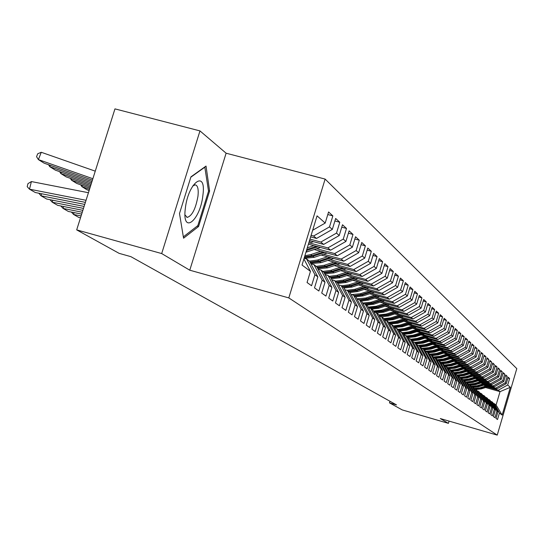 <?xml version="1.0" encoding="UTF-8"?>
<svg xmlns="http://www.w3.org/2000/svg" width="544" height="544" viewBox="0 0 544 544"><rect width="100%" height="100%" fill="white"/><g stroke="black" fill="none" stroke-linecap="round" stroke-linejoin="round"><path stroke-width="0.82" d="M199.974 130.907L161.69 253.565L189.774 270.198L226.114 153.204L199.974 130.907L114.961 108.882L76.684 229.881L119.129 253.354L130.88 256.652L396.515 404.906L389.477 402.859L402.227 409.911L448.412 423.361L449.079 421.11M226.114 153.204L325.128 179.085L516.8 368.642L497.23 435.118L288.803 297.908L325.128 179.085M485.595 387.539L500.024 391.646L510.32 387.314L507.695 384.982L509.592 378.522L508.15 377.196L506.233 383.69L505.254 382.82L507.171 376.298L505.702 374.938L503.764 381.5L502.765 380.61L504.703 374.027L503.2 372.64L501.248 379.263L500.228 378.359L502.187 371.708L500.657 370.301L498.678 376.985L497.638 376.06L499.623 369.349L498.052 367.907L496.06 374.66L494.999 373.721L496.998 366.935L495.4 365.466L493.388 372.286L492.3 371.328L494.326 364.473L492.694 362.977L490.661 369.866L489.552 368.886L491.599 361.964L489.933 360.434L487.873 367.397L486.737 366.391L488.811 359.4L487.111 357.836L485.024 364.868L483.868 363.848L485.962 356.782L484.228 355.184L482.12 362.29L480.937 361.243L483.052 354.103L481.277 352.471L479.148 359.659L477.945 358.591L480.087 351.37L478.271 349.704L476.116 356.966L474.885 355.871L477.047 348.575L475.191 346.868L473.015 354.212L471.757 353.097L473.946 345.719L472.049 343.978L469.846 351.404L468.561 350.261L470.771 342.802L468.833 341.02L466.602 348.527L465.283 347.358L467.527 339.816L465.542 337.994L463.291 345.583L461.938 344.386L464.209 336.763L462.176 334.893L459.898 342.57L458.517 341.353L460.809 333.635L458.735 331.724L456.423 339.49L455.008 338.239L457.334 330.439L455.206 328.481L452.866 336.342L451.425 335.056L453.778 327.162L451.602 325.162L449.228 333.112L447.753 331.799L450.133 323.809L447.902 321.756L445.502 329.807L443.986 328.46L446.4 320.375L444.115 318.274L441.68 326.414L440.13 325.04L442.571 316.853L440.232 314.697L437.77 322.946L436.179 321.531L438.654 313.242L436.254 311.039L433.758 319.382L432.126 317.934L434.629 309.55L432.167 307.278L429.644 315.731L427.965 314.248L430.508 305.755L427.985 303.43L425.422 311.991L423.701 310.461L426.278 301.859L423.688 299.479L421.09 308.149L419.329 306.578L421.94 297.867L419.281 295.419L416.643 304.198L414.834 302.593L417.479 293.767L414.752 291.251L412.08 300.152L410.217 298.5L412.903 289.558L410.101 286.974L407.388 295.99L405.477 294.297L408.204 285.226L405.321 282.574L402.574 291.713L400.608 289.972L403.369 280.779L400.404 278.052L397.616 287.32L395.597 285.525L398.405 276.209L395.352 273.408L392.523 282.798L390.449 280.956L393.292 271.51L390.157 268.62L387.287 278.154L385.145 276.257L388.035 266.669L384.812 263.704L381.895 273.367L379.692 271.415L382.622 261.691L379.304 258.631L376.339 268.437L374.068 266.431L377.053 256.564L373.626 253.416L370.62 263.364L368.281 261.29L371.314 251.28L367.785 248.037L364.725 258.135L362.318 256L365.391 245.834L361.753 242.488L358.646 252.742L356.164 250.539L359.292 240.224L355.538 236.769L352.376 247.18L349.812 244.909L352.995 234.43L349.119 230.86L345.909 241.441L343.264 239.095L346.501 228.446L342.496 224.767L339.225 235.511L336.498 233.09L339.789 222.272L335.655 218.47L332.33 229.391L329.501 226.889L332.853 215.893L328.583 211.963L325.196 223.06L312.671 230.248M510.32 387.314L502.146 415.072L499.426 413.032L494.312 403.655L493.258 403.356M325.196 223.06L317.064 215.852L302.036 265.037L310.461 271.354L307.054 282.513L311.556 285.75L314.928 274.7L317.852 276.896L314.507 287.871L318.866 291.006L322.17 280.133L325.006 282.254L321.715 293.06L325.931 296.086L329.188 285.389L331.928 287.443L328.698 298.078L332.778 301.009L335.974 290.476L338.633 292.468L335.451 302.94L339.408 305.782L342.55 295.412L345.127 297.337L341.999 307.646L345.834 310.4L348.928 300.193L351.424 302.063L348.35 312.208L352.063 314.881L355.11 304.824L357.53 306.639L354.504 316.642L358.108 319.233L361.107 309.318L363.453 311.08L360.475 320.933L363.977 323.456L366.928 313.684L369.206 315.398L366.275 325.108L369.675 327.549L372.579 317.92L374.796 319.586L371.906 329.154L375.21 331.527L378.066 322.041L380.222 323.653L377.38 333.091L380.589 335.396L383.404 326.04L385.499 327.61L382.697 336.913L385.812 339.157L388.593 329.929L390.626 331.452L387.865 340.632L390.898 342.815L393.638 333.71L395.617 335.192L392.897 344.25L395.848 346.378L398.548 337.389L400.472 338.837L397.793 347.772L400.663 349.84L403.322 340.972L405.198 342.38L402.553 351.2L405.355 353.212L407.973 344.461L409.802 345.834L407.191 354.538L409.918 356.497L412.508 347.861L414.283 349.194L411.713 357.789L414.372 359.7L416.922 351.172L418.656 352.471L416.119 360.958L418.71 362.821L421.226 354.396L422.912 355.66L420.41 364.045L422.933 365.86L425.422 357.544L427.067 358.775L424.599 367.057L427.06 368.825L429.515 360.611L431.12 361.814L428.679 369.995L431.086 371.722L433.507 363.603L435.071 364.779L432.664 372.858L435.01 374.544L437.403 366.52L438.933 367.669L436.553 375.652L438.845 377.298L441.204 369.376L442.7 370.498L440.348 378.386L442.585 379.991L444.917 372.157L446.379 373.252L444.06 381.052L446.243 382.622L448.542 374.877L449.97 375.952L447.678 383.656L449.813 385.193L452.091 377.536L453.485 378.583L451.221 386.199L453.302 387.702L455.552 380.134L456.912 381.154L454.675 388.688L456.715 390.157L458.939 382.67L460.272 383.67L458.062 391.122L460.054 392.557L462.25 385.152L463.549 386.131L461.366 393.502L463.311 394.903L465.487 387.58L466.759 388.538L464.596 395.828L466.507 397.195L468.649 389.953L469.9 390.891L467.765 398.099L469.628 399.446L471.75 392.278L472.974 393.19L470.859 400.33L472.682 401.642L474.783 394.55L475.98 395.447L473.892 402.506L475.68 403.791L477.754 396.78L478.924 397.657L476.857 404.641L478.604 405.899L480.658 398.956L481.807 399.82L479.76 406.735L481.474 407.966L483.507 401.091L484.629 401.934L482.61 408.782L484.289 409.986L486.295 403.186L487.397 404.008L485.398 410.781L487.043 411.964L489.029 405.232L490.11 406.042L488.124 412.746L489.743 413.909L491.708 407.238L492.762 408.034L490.804 414.678L492.388 415.813L494.333 409.21L495.366 409.986L493.428 416.561L494.979 417.676L496.903 411.135L497.923 411.896L495.999 418.411L497.522 419.506L499.426 413.032M311.114 235.341L313.582 236.008L316.513 238.449L310.644 236.864M329.501 226.889L313.582 236.008M332.33 229.391L316.513 238.449M310.461 271.354L303.899 258.944M309.958 239.115L320.831 242.053L323.66 244.419L309.509 240.584M336.498 233.09L320.831 242.053M339.225 235.511L323.66 244.419M314.928 274.7L306.578 258.937L304.11 258.264M306.578 258.937L309.556 261.236L317.852 276.896M309.611 242.964L327.842 247.908L330.582 250.199L308.407 244.181M343.264 239.095L327.842 247.908M345.909 241.441L330.582 250.199M322.17 280.133L313.949 264.615L310.91 263.786M313.949 264.615L316.826 266.839L325.006 282.254M316.683 248.703L334.628 253.572L337.287 255.796L314.208 249.519M349.812 244.909L334.628 253.572M352.376 247.18L337.287 255.796M329.188 285.389L321.076 270.11L318.138 269.307M321.076 270.11L323.864 272.258L331.928 287.443M323.537 254.259L341.204 259.066L343.781 261.215L321.137 255.048M356.164 250.539L341.204 259.066M358.646 252.742L343.781 261.215M335.974 290.476L327.978 275.434L325.135 274.652M327.978 275.434L330.677 277.515L338.633 292.468M330.174 259.644L347.582 264.391L350.078 266.472L327.855 260.406M362.318 256L347.582 264.391M364.725 258.135L350.078 266.472M342.55 295.412L334.669 280.588L331.908 279.827M334.669 280.588L337.287 282.608L345.005 281.581L355.864 278.032M345.127 297.337L337.287 282.608M336.614 264.867L353.763 269.552L356.184 271.572L334.363 265.608M368.281 261.29L353.763 269.552M370.62 263.364L356.184 271.572M348.928 300.193L341.149 285.586L338.477 284.852M341.149 285.586L343.686 287.545L351.424 302.063M342.863 269.933L359.768 274.557L362.114 276.522L340.68 270.647M374.068 266.431L359.768 274.557M376.339 268.437L362.114 276.522M355.11 304.824L347.432 290.435L344.842 289.714M347.432 290.435L349.894 292.332L357.53 306.639M348.928 274.849L365.588 279.419L367.866 281.323L346.814 275.543M379.692 271.415L365.588 279.419M381.895 273.367L367.866 281.323M361.107 309.318L353.532 295.134L351.023 294.44M353.532 295.134L355.926 296.976L363.453 311.08M354.817 279.63L371.239 284.138L373.456 285.988L352.764 280.303M385.145 276.257L371.239 284.138M387.287 278.154L373.456 285.988M366.928 313.684L359.455 299.696L357.014 299.023M359.455 299.696L361.774 301.485L369.206 315.398M360.543 284.274L376.734 288.728L378.889 290.523L358.544 284.927M390.449 280.956L376.734 288.728M392.523 282.798L378.889 290.523M372.579 317.92L365.201 304.13L362.834 303.47M365.201 304.13L367.458 305.864L374.796 319.586M366.105 288.782L382.078 293.182L384.166 294.93L364.16 289.415M395.597 285.525L382.078 293.182M397.616 287.32L384.166 294.93M378.066 322.041L370.79 308.434L368.485 307.795M370.79 308.434L372.98 310.121L380.222 323.653M371.511 293.168L387.267 297.514L389.3 299.214L369.628 293.78M400.608 289.972L387.267 297.514M402.574 291.713L389.3 299.214M383.404 326.04L376.217 312.616L373.98 311.998M376.217 312.616L378.345 314.255L385.499 327.61M376.774 297.439L392.312 301.73L394.298 303.382L374.938 298.03M405.477 294.297L392.312 301.73M407.388 295.99L394.298 303.382M388.593 329.929L381.494 316.683L379.318 316.078M381.494 316.683L383.561 318.281L390.626 331.452M381.888 301.587L397.229 305.83L399.16 307.442L380.106 302.165M410.217 298.5L397.229 305.83M412.08 300.152L399.16 307.442M393.638 333.71L386.628 320.64L384.513 320.049M386.628 320.64L388.64 322.191L395.617 335.192M386.872 305.633L402.009 309.822L403.886 311.392L385.132 306.19M414.834 302.593L402.009 309.822M416.643 304.198L403.886 311.392M398.548 337.389L391.619 324.489L389.565 323.918M391.619 324.489L393.577 326.006L400.472 338.837M391.728 309.57L406.667 313.711L408.496 315.241L390.034 310.114M419.329 306.578L406.667 313.711M421.09 308.149L408.496 315.241M403.322 340.972L396.481 328.236L394.482 327.678M396.481 328.236L398.392 329.712L405.198 342.38M396.454 313.398L411.203 317.499L412.984 318.988L394.801 313.936M423.701 310.461L411.203 317.499M425.422 311.991L412.984 318.988M407.973 344.461L401.214 331.888L399.269 331.344M401.214 331.888L403.07 333.322L409.802 345.834M401.057 317.138L415.623 321.191L417.364 322.64L399.452 317.655M427.965 314.248L415.623 321.191M429.644 315.731L417.364 322.64M412.508 347.861L405.824 335.444L403.927 334.907M405.824 335.444L407.633 336.838L414.283 349.194M405.545 320.776L419.934 324.788L421.627 326.196L403.981 321.28M432.126 317.934L419.934 324.788M433.758 319.382L421.627 326.196M416.922 351.172L410.319 338.905L408.469 338.388M410.319 338.905L412.08 340.265L418.656 352.471M409.924 324.333L424.136 328.29L425.789 329.671L408.394 324.822M436.179 321.531L424.136 328.29M437.77 322.946L425.789 329.671M421.226 354.396L414.698 342.278L412.896 341.775M414.698 342.278L416.418 343.604L422.912 355.66M414.195 327.794L428.23 331.711L429.842 333.057L412.706 328.27M440.13 325.04L428.23 331.711M441.68 326.414L429.842 333.057M425.422 357.544L418.968 345.569L417.207 345.08M418.968 345.569L420.641 346.868L427.067 358.775M418.356 331.174L432.228 335.05L433.799 336.362L416.908 331.643M443.986 328.46L432.228 335.05M445.502 329.807L433.799 336.362M429.515 360.611L423.13 348.786L421.416 348.303M423.13 348.786L424.769 350.044L431.12 361.814M422.423 334.472L436.132 338.307L437.668 339.592L421.008 334.927M447.753 331.799L436.132 338.307M449.228 333.112L437.668 339.592M433.507 363.603L427.196 351.914L425.524 351.444M427.196 351.914L428.794 353.144L435.071 364.779M426.394 337.695L439.94 341.489L441.442 342.74L425.007 338.137M451.425 335.056L439.94 341.489M452.866 336.342L441.442 342.74M437.403 366.52L431.161 354.974L429.529 354.511M431.161 354.974L432.718 356.17L438.933 367.669M430.27 340.836L443.659 344.59L445.121 345.814L428.917 341.272M455.008 338.239L443.659 344.59M456.423 339.49L445.121 345.814M441.204 369.376L435.03 357.959L433.439 357.503M435.03 357.959L436.553 359.128L442.7 370.498M434.058 343.91L447.297 347.623L448.725 348.82L432.738 344.332M458.517 341.353L447.297 347.623M459.898 342.57L448.725 348.82M444.917 372.157L438.811 360.869L437.254 360.427M438.811 360.869L440.3 362.018L446.379 373.252M437.757 346.916L450.847 350.588L452.241 351.757L436.465 347.324M461.938 344.386L450.847 350.588M463.291 345.583L452.241 351.757M448.542 374.877L442.503 363.718L440.987 363.283M442.503 363.718L443.958 364.834L449.97 375.952M441.368 349.846L454.315 353.484L455.682 354.627L440.11 350.248M465.283 347.358L454.315 353.484M466.602 348.527L455.682 354.627M452.091 377.536L446.107 366.5L444.625 366.078M446.107 366.5L447.528 367.594L453.485 378.583M444.904 352.716L457.708 356.32L459.041 357.435L443.673 353.104M468.561 350.261L457.708 356.32M469.846 351.404L459.041 357.435M455.552 380.134L449.636 369.213L448.188 368.805L454.947 368.193L454.335 367.717L461.999 365.296M449.636 369.213L451.024 370.287L456.912 381.154M448.358 355.518L461.02 359.088L462.325 360.176L447.154 355.898M471.757 353.097L461.02 359.088M473.015 354.212L462.325 360.176M458.939 382.67L453.084 371.872L451.663 371.47M453.084 371.872L454.437 372.919L460.272 383.67M451.738 358.265L464.263 361.794L465.542 362.862L450.561 358.632M474.885 355.871L464.263 361.794M476.116 356.966L465.542 362.862M462.25 385.152L456.45 374.469L455.07 374.075M456.45 374.469L457.776 375.489L463.549 386.131M455.049 360.944L467.439 364.439L468.69 365.486L453.893 361.311M477.945 358.591L467.439 364.439M479.148 359.659L468.69 365.486M465.487 387.58L459.748 377.012L458.395 376.625M459.748 377.012L461.047 378.012L466.759 388.538M458.286 363.569L470.546 367.037L471.77 368.057L457.157 363.929M480.937 361.243L470.546 367.037M482.12 362.29L471.77 368.057M468.649 389.953L462.971 379.494L461.645 379.12M462.971 379.494L464.243 380.474L469.9 390.891M461.448 366.139L473.586 369.573L474.783 370.573L460.346 366.493M483.868 363.848L473.586 369.573M485.024 364.868L474.783 370.573M471.75 392.278L466.126 381.929L464.834 381.562M466.126 381.929L467.371 382.888L472.974 393.19M464.549 368.662L476.558 372.055L477.734 373.034L463.474 369.002M486.737 366.391L476.558 372.055M487.873 367.397L477.734 373.034M474.783 394.55L469.214 384.309L467.949 383.948M469.214 384.309L470.431 385.247L475.98 395.447M467.588 371.124L479.475 374.49L480.624 375.448L466.534 371.457M489.552 368.886L479.475 374.49M490.661 369.866L480.624 375.448M477.754 396.78L472.24 386.641L470.995 386.288L477.176 385.71L483.46 383.738M472.24 386.641L473.43 387.559L478.924 397.657M470.56 373.538L482.324 376.87L483.453 377.808L469.526 373.864M492.3 371.328L482.324 376.87M493.388 372.286L483.453 377.808M480.658 398.956L475.198 388.919L473.987 388.572M475.198 388.919L476.367 389.824L481.807 399.82M473.477 375.904L485.119 379.202L486.22 380.127L472.464 376.217M494.999 373.721L485.119 379.202M496.06 374.66L486.22 380.127M483.507 401.091L478.101 391.156L476.911 390.816M478.101 391.156L479.244 392.04L484.629 401.934M476.333 378.216L487.859 381.487L488.94 382.391L475.334 378.529M497.638 376.06L487.859 381.487M498.678 376.985L488.94 382.391M486.295 403.186L480.937 393.346L479.774 393.013M480.937 393.346L482.059 394.21L487.397 404.008M479.128 380.487L490.545 383.731L491.606 384.615L478.156 380.793M500.228 378.359L490.545 383.731M501.248 379.263L491.606 384.615M489.029 405.232L483.725 395.488L482.582 395.162M483.725 395.488L484.82 396.338L490.11 406.042M481.868 382.718L493.177 385.927L494.217 386.791L480.916 383.017M502.765 380.61L493.177 385.927M503.764 381.5L494.217 386.791M491.708 407.238L486.452 397.596L485.33 397.27M486.452 397.596L487.526 398.426L492.762 408.034M484.561 384.894L495.754 388.083L496.774 388.933L483.623 385.193M505.254 382.82L495.754 388.083M506.233 383.69L496.774 388.933M494.333 409.21L489.124 399.656L488.022 399.337M489.124 399.656L490.178 400.466L495.366 409.986M487.193 387.036L498.284 390.191L500.024 391.646L496.087 405.022L494.312 403.655M507.695 384.982L498.284 390.191M496.903 411.135L491.742 401.676L490.668 401.363M491.742 401.676L492.776 402.472L497.923 411.896M161.69 253.565L76.684 229.881M497.23 435.118L440.286 418.554L448.412 423.361M189.774 270.198L288.803 297.908M389.96 401.248L389.477 402.859M502.146 415.072L496.087 405.022M198.574 226.494L209.603 191.019L206.026 166.07L190.93 176.861L179.493 213.527L183.566 238.197L198.574 226.494L197.166 226.114M509.592 378.522L507.899 378.046M507.171 376.298L505.444 375.809M504.703 374.027L502.942 373.531M502.187 371.708L500.385 371.205M499.623 369.349L497.78 368.832M496.998 366.935L495.122 366.411M494.326 364.473L492.408 363.936M491.599 361.964L489.641 361.413M488.811 359.4L486.812 358.836M485.962 356.782L483.922 356.204M483.052 354.103L480.971 353.518M480.087 351.37L477.952 350.771M477.047 348.575L474.871 347.97M473.946 345.719L471.716 345.1M470.771 342.802L468.493 342.162M467.527 339.816L465.195 339.164M464.209 336.763L461.822 336.097M460.809 333.635L458.368 332.955M457.334 330.439L454.832 329.746M453.778 327.162L451.214 326.454M450.133 323.809L447.508 323.082M446.4 320.375L443.707 319.627M442.571 316.853L439.817 316.091M438.654 313.242L435.826 312.467M434.629 309.55L431.732 308.747M430.508 305.755L427.536 304.932M426.278 301.859L423.225 301.022M421.94 297.867L418.805 297.004M417.479 293.767L414.263 292.883M412.903 289.558L409.598 288.646M408.204 285.226L404.804 284.301M403.369 280.779L399.874 279.827M398.405 276.209L394.808 275.23M393.292 271.51L389.592 270.504M388.035 266.669L384.227 265.635M382.622 261.691L378.699 260.63M377.053 256.564L373.007 255.469M371.314 251.28L367.139 250.158M365.391 245.834L361.094 244.678M359.292 240.224L354.851 239.027M352.995 234.43L348.412 233.199M346.501 228.446L341.761 227.181M339.789 222.272L334.893 220.966M332.853 215.893L327.794 214.547M208.468 190.713L209.603 191.019M486.118 385.9L479.89 387.852L473.899 388.423M488.587 386.6L481.229 388.906L476 389.538M487.057 386.165L480.406 388.253L475.055 388.878M475.483 389.137L480.726 388.504L487.648 386.335M485.976 384.452L478.543 386.784L473.26 387.423M484.418 384.01L477.693 386.118L472.396 386.757M472.729 387.015L478.02 386.376L485.024 384.18M480.746 381.534L474.402 383.52L468.636 384.146M483.317 382.262L475.796 384.622L470.444 385.268M481.726 381.806L474.932 383.942L469.581 384.594M469.921 384.853L475.266 384.207L482.344 381.983M185.314 208.536C181.832 235.3 200.192 220.952 202.885 195.412C206.645 168.885 188.176 182.036 185.314 208.536M185.001 214.928L187.224 217.396C192.086 215.893 195.67 208.835 197.968 196.221C198.676 189.251 197.778 185.456 195.276 184.838L192.698 186M204.789 166.954L208.536 191.196L197.846 225.583L183.348 236.858M190.828 177.194L205.054 167.022M477.986 379.284L471.573 381.296L466.16 381.956M480.604 380.025L472.994 382.412L467.466 383.058M478.985 379.562L472.117 381.718L466.711 382.378M467.065 382.65L472.457 381.99L479.611 379.746M475.164 376.985L468.69 379.018L463.223 379.692M477.836 377.747L470.138 380.161L464.426 380.807M476.184 377.278L469.241 379.454L463.787 380.12M464.141 380.399L469.588 379.732L476.823 377.454M472.28 374.646L465.746 376.7L460.224 377.38M475.014 375.414L467.221 377.869L461.319 378.508M473.321 374.938L466.31 377.148L460.802 377.822M461.094 378.094L466.664 377.427L473.98 375.122M469.343 372.252L462.74 374.333L457.164 375.02M472.131 373.041L464.25 375.523L458.143 376.162M470.41 372.552L463.311 374.789L457.749 375.469M457.912 375.741L463.678 375.074L471.077 372.742M80.519 217.756L78.73 217.403L73.59 214.458L71.373 212.058M74.052 212.595L73.59 214.458L81.09 215.948M81.675 214.105L68.374 211.466L63.077 208.427L60.84 205.972M63.553 206.509L63.077 208.427L82.266 212.235M82.865 210.331L57.698 205.346L52.231 202.212L49.987 199.689M52.727 200.226L52.231 202.212L83.477 208.393M84.102 206.421L46.682 199.036L41.038 195.799L38.794 193.202M41.555 193.746L41.038 195.799L84.742 204.415M85.388 202.375L35.312 192.522L29.492 189.183L27.2 186.674L27.962 183.634L31.389 181.567L88.441 192.719M31.389 181.567L29.492 189.183L86.04 200.294M466.344 369.811L459.673 371.919L454.043 372.613M469.193 370.62L461.21 373.13L454.893 373.762M467.432 370.117L460.258 372.382L454.519 373.062M454.668 373.334L460.625 372.674L468.112 370.314M463.284 367.322L456.538 369.451L450.854 370.151M466.188 368.145L458.109 370.688L451.581 371.307M464.392 367.635L457.137 369.92L451.194 370.607M451.35 370.879L457.518 370.219L465.086 367.832M460.156 364.772L453.336 366.928L447.556 367.635M463.121 365.616L454.947 368.193M461.285 365.092L453.954 367.411L447.8 368.091M447.95 368.37L454.335 367.717M456.96 362.175L450.072 364.358L444.081 365.065M459.993 363.032L451.71 365.65L445.543 366.336M458.116 362.501L450.697 364.847L444.326 365.52M444.482 365.806L451.092 365.16L458.844 362.705M453.696 359.516L446.733 361.726L440.518 362.426M456.797 360.393L448.412 363.045L442.571 363.773M454.879 359.849L447.372 362.229L440.769 362.896M440.926 363.181L447.773 362.542L455.62 360.06M450.357 356.803L443.319 359.033L436.88 359.734M453.526 357.694L445.033 360.386L439.137 361.121M451.568 357.143L443.972 359.55L437.138 360.203M437.641 360.543L444.387 359.876L452.329 357.36M446.95 354.028L439.831 356.286L433.153 356.98M450.187 354.94L441.585 357.666L435.622 358.414M448.181 354.375L440.497 356.816L433.412 357.456M434.758 357.877L440.919 357.143L448.963 354.593M443.462 351.186L436.261 353.478L429.338 354.164M446.774 352.118L438.056 354.892L432.031 355.647M444.72 351.546L436.948 354.015L430.284 354.722M431.338 355.11L437.376 354.355L445.516 351.771M439.892 348.282L432.609 350.601L425.435 351.274M443.285 349.241L434.445 352.05L428.359 352.811M441.184 348.65L433.31 351.152L427.203 351.92M427.652 352.267L433.752 351.499L442 348.881M436.24 345.318L428.883 347.664L421.546 348.337M439.708 346.29L430.76 349.139L424.599 349.914M437.566 345.685L429.597 348.228L423.416 349.003M423.878 349.357L430.046 348.582L438.396 345.923M432.507 342.278L425.061 344.651L418.418 345.42M436.057 343.271L426.979 346.168L420.689 346.95M433.86 342.659L425.796 345.229L419.546 346.018M420.016 346.378L426.251 345.59L434.717 342.897M428.686 339.164L421.151 341.571L414.82 342.373M432.324 340.184L423.116 343.121L416.575 343.903M430.073 339.551L421.899 342.162L415.582 342.965M416.065 343.332L422.375 342.536L430.943 339.796M424.776 335.981L417.146 338.416L410.74 339.232M428.495 337.022L419.159 340.007L412.359 340.782M426.19 336.376L417.914 339.021L411.522 339.837M412.019 340.218L418.397 339.402L427.088 336.627M420.764 332.717L413.046 335.186L406.572 336.015M424.578 333.785L415.113 336.811L408.041 337.586M422.219 333.125L413.834 335.811L407.368 336.634M407.728 337.015L414.331 336.199L423.137 333.384M416.656 329.378L408.85 331.881L402.295 332.717M420.566 330.466L410.958 333.547L403.607 334.308M418.146 329.793L409.652 332.513L403.09 333.35M403.294 333.73L410.162 332.914L419.084 330.052M412.454 325.951L404.546 328.488L397.909 329.344M416.459 327.066L406.708 330.194L399.058 330.949M413.977 326.38L405.368 329.14L398.534 329.977M398.738 330.358L405.892 329.548L414.943 326.645M408.136 322.442L400.132 325.013L393.421 325.883M412.243 323.585L402.349 326.76L394.386 327.502M409.707 322.878L400.982 325.679L393.856 326.516M394.06 326.903L401.513 326.101L410.693 323.15M403.716 318.838L395.61 321.45L388.708 322.327M407.925 320.015L397.888 323.245L389.864 324M405.321 319.287L396.481 322.136L389.048 322.966M389.266 323.36L397.025 322.565L406.334 319.573M399.18 315.146L390.973 317.798L383.772 318.668M403.498 316.35L393.305 319.634L386.111 320.498M400.826 315.608L391.864 318.498L384.118 319.321M384.329 319.716L392.421 318.94L401.866 315.894M394.522 311.358L386.213 314.044L378.699 314.915M398.963 312.589L388.606 315.935L381.684 316.832M396.216 311.828L387.124 314.765L379.046 315.574M379.263 315.982L387.695 315.221L397.283 312.127M389.749 307.469L381.324 310.196L373.476 311.059M394.305 308.734L383.785 312.134L376.774 313.052M391.483 307.952L382.262 310.937L373.837 311.726M374.864 312.242L382.854 311.399L392.578 308.258M384.846 303.477L376.305 306.245L368.118 307.095M389.518 304.776L378.835 308.23L371.736 309.162M386.628 303.974L377.271 307.006L368.478 307.775M370.709 308.414L377.876 307.482L387.75 304.286M379.807 299.377L371.158 302.185L362.596 303.022M384.608 300.71L373.748 304.225L366.561 305.177M381.636 299.887L372.144 302.967L364.276 303.872M365.561 304.402L372.769 303.457L382.792 300.206M374.632 295.168L365.86 298.017L356.918 298.833M379.569 296.528L368.526 300.111L361.243 301.077M376.516 295.684L366.88 298.819L359.564 299.785M360.216 300.288L367.52 299.322L377.699 296.011M369.308 290.836L360.42 293.726L351.574 294.59M374.388 292.237L363.161 295.888L355.783 296.868M371.246 291.366L361.468 294.549L354.056 295.535M354.729 296.052L362.12 295.072L372.463 291.706M363.841 286.382L354.824 289.32L346.984 290.306M369.063 287.817L357.639 291.543L350.003 292.529M365.833 286.933L355.898 290.17L348.391 291.169M349.078 291.7L356.578 290.7L367.084 287.273M358.21 281.799L349.071 284.784L341.442 285.811M363.589 283.274L351.968 287.069L343.964 288.055M360.264 282.363L350.18 285.661L342.564 286.681M343.271 287.225L350.873 286.205L361.556 282.717M352.424 277.086L343.148 280.119L335.41 281.166M357.959 278.603L346.134 282.472L337.736 283.458M354.532 277.664L344.284 281.017L336.573 282.057M346.46 272.231L337.049 275.318L329.208 276.379M352.158 273.795L340.122 277.739L331.316 278.712M348.636 272.83L338.225 276.243L330.398 277.297M330.861 277.862L338.96 276.821L350.003 273.204M340.32 267.233L330.772 270.375L322.816 271.456M346.195 268.838L333.934 272.864L324.693 273.829M342.564 267.845L331.983 271.32L323.932 272.394M324.238 272.959L332.738 271.918L343.971 268.233M333.996 262.086L324.306 265.275L316.234 266.376M340.048 263.738L327.563 267.845L317.859 268.784M336.308 262.711L325.55 266.254L317.091 267.328M317.39 267.906L326.332 266.873L337.756 263.112M327.474 256.775L317.635 260.018L309.441 261.147M333.717 258.475L320.994 262.67L310.801 263.582M329.861 257.421L318.913 261.032L310.019 262.106M310.325 262.691L319.722 261.664L331.357 257.829M82.375 185.422L81.906 186.64L89.515 189.326M320.749 251.294L310.753 254.606L304.878 255.734M327.189 253.048L314.221 257.332L304.361 258.332M80.736 184.844L81.906 186.64L86.972 189.788L89.128 190.55M323.211 251.967L312.079 255.646L304.552 256.809M304.361 257.428L312.909 256.299L324.754 252.382M72.019 178.935L71.529 180.193L90.311 186.81M313.813 245.643L307.306 247.806M320.457 247.452L305.959 252.212M70.332 178.344L71.529 180.193L76.758 183.444L89.91 188.081M316.35 246.337L306.782 249.506M306.456 250.573L317.948 246.765M61.336 172.251L60.833 173.55L91.134 184.212M313.514 241.672L308.686 243.27M59.609 171.639L60.833 173.55L66.218 176.895L90.719 185.524M309.223 241.529L310.916 240.965M50.32 165.349L49.79 166.688L91.984 181.512M48.538 164.723L49.79 166.688L55.352 170.143L91.555 182.872M95.261 171.156L41.262 152.279L38.4 159.61L92.868 178.724M41.262 152.279L37.699 153.775L36.557 156.699L38.4 159.61L44.139 163.18L92.419 180.132M480.406 388.253L479.89 387.852M481.229 388.906L480.726 388.504M477.693 386.118L477.176 385.71M478.543 386.784L478.02 386.376M474.932 383.942L474.402 383.52M475.796 384.622L475.266 384.207M472.117 381.718L471.573 381.296M472.994 382.412L472.457 381.99M469.241 379.454L468.69 379.018M470.138 380.161L469.588 379.732M466.31 377.148L465.746 376.7M467.221 377.869L466.664 377.427M463.311 374.789L462.74 374.333M464.25 375.523L463.678 375.074M460.258 372.382L459.673 371.919M461.21 373.13L460.625 372.674M457.137 369.92L456.538 369.451M458.109 370.688L457.518 370.219M453.954 367.411L453.336 366.928M450.697 364.847L450.072 364.358M451.71 365.65L451.092 365.16M447.372 362.229L446.733 361.726M448.412 363.045L447.773 362.542M443.972 359.55L443.319 359.033M445.033 360.386L444.387 359.876M440.497 356.816L439.831 356.286M441.585 357.666L440.919 357.143M436.948 354.015L436.261 353.478M438.056 354.892L437.376 354.355M433.31 351.152L432.609 350.601M434.445 352.05L433.752 351.499M429.597 348.228L428.883 347.664M430.76 349.139L430.046 348.582M425.796 345.229L425.061 344.651M426.979 346.168L426.251 345.59M421.899 342.162L421.151 341.571M423.116 343.121L422.375 342.536M417.914 339.021L417.146 338.416M419.159 340.007L418.397 339.402M413.834 335.811L413.046 335.186M415.113 336.811L414.331 336.199M409.652 332.513L408.85 331.881M410.958 333.547L410.162 332.914M405.368 329.14L404.546 328.488M406.708 330.194L405.892 329.548M400.982 325.679L400.132 325.013M402.349 326.76L401.513 326.101M396.481 322.136L395.61 321.45M397.888 323.245L397.025 322.565M391.864 318.498L390.973 317.798M393.305 319.634L392.421 318.94M387.124 314.765L386.213 314.044M388.606 315.935L387.695 315.221M382.262 310.937L381.324 310.196M383.785 312.134L382.854 311.399M377.271 307.006L376.305 306.245M378.835 308.23L377.876 307.482M372.144 302.967L371.158 302.185M373.748 304.225L372.769 303.457M366.88 298.819L365.86 298.017M368.526 300.111L367.52 299.322M361.468 294.549L360.42 293.726M363.161 295.888L362.12 295.072M355.898 290.17L354.824 289.32M357.639 291.543L356.578 290.7M350.18 285.661L349.071 284.784M351.968 287.069L350.873 286.205M344.284 281.017L343.148 280.119M346.134 282.472L345.005 281.581M338.225 276.243L337.049 275.318M340.122 277.739L338.96 276.821M331.983 271.32L330.772 270.375M333.934 272.864L332.738 271.918M325.55 266.254L324.306 265.275M327.563 267.845L326.332 266.873M318.913 261.032L317.635 260.018M320.994 262.67L319.722 261.664M312.079 255.646L310.753 254.606M314.221 257.332L312.909 256.299M307.238 251.831L306.299 251.09M186.748 217.267L187.224 217.396"/></g></svg>
